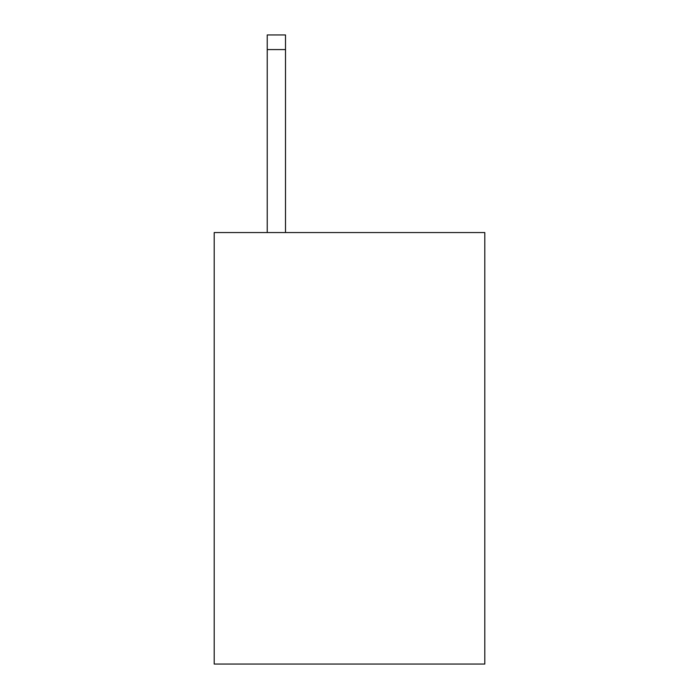 <?xml version="1.0" encoding="UTF-8"?>
<svg xmlns="http://www.w3.org/2000/svg" width="699" height="699" viewBox="0 0 699 699"><rect width="100%" height="100%" fill="white"/><g stroke="black" fill="none" stroke-linecap="round" stroke-linejoin="round"><path stroke-width="1.05" d="M484.8 232.557L484.8 664.05L214.2 664.05L214.2 232.557L484.8 232.557M285.507 232.557L285.507 49.577L267.228 49.577L267.228 34.95L285.507 34.95L285.507 49.577M267.228 232.557L267.228 49.577"/></g></svg>
